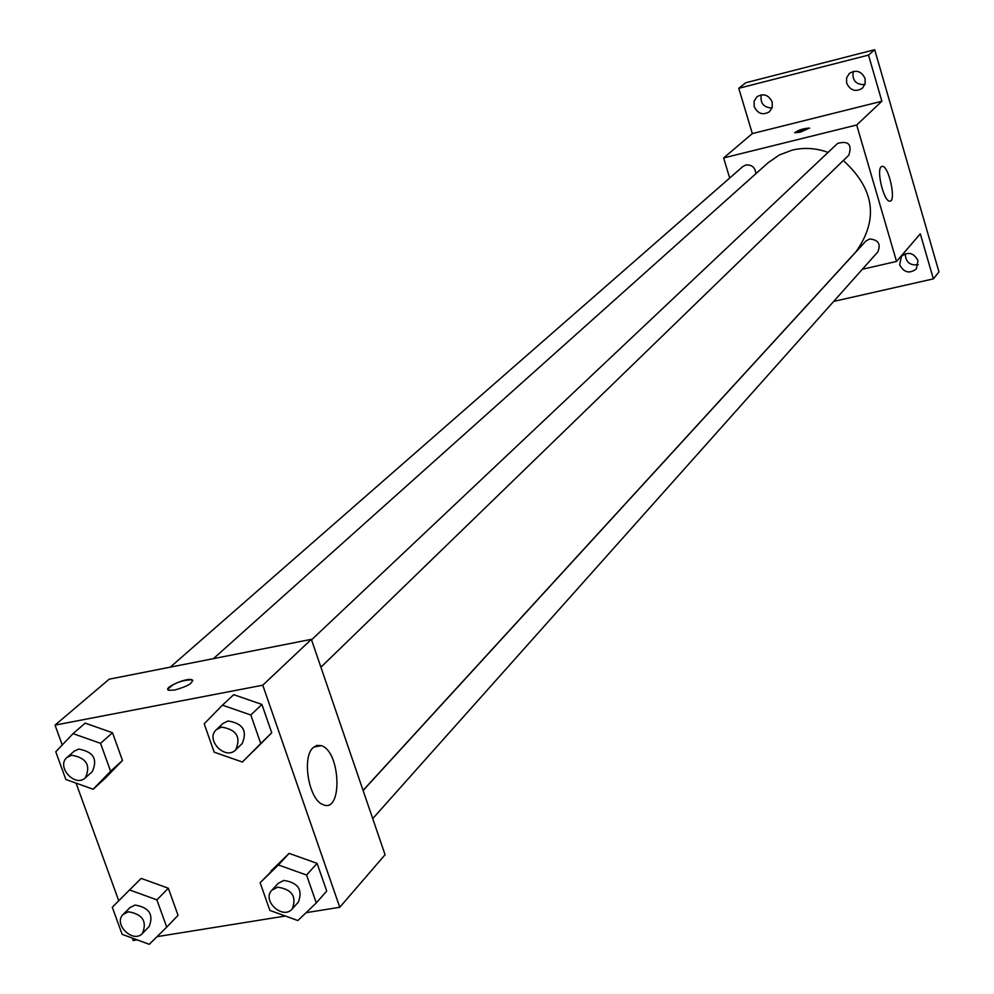 <?xml version="1.0" encoding="UTF-8"?>
<svg xmlns="http://www.w3.org/2000/svg" width="994" height="994" viewBox="0 0 994 994"><rect width="100%" height="100%" fill="white"/><g stroke="black" fill="none" stroke-linecap="round" stroke-linejoin="round"><path stroke-width="1.49" d="M905.273 253.768C905.609 262.118 909.932 265.758 918.257 264.69M853.212 71.406C851.97 80.377 855.859 84.776 864.892 84.602M761.255 94.84C760.05 103.202 763.64 107.588 772.052 107.998M729.695 178.025L723.632 157.934L752.334 133.594L738.766 88.292L745.798 82.738L874.683 49.7L938.97 271.909L933.366 278.867L833.693 301.418M754.173 106.582L754.123 101.127L757.03 96.704C763.628 93.125 768.673 94.89 772.176 102.022L772.239 107.414L769.418 111.8C762.808 115.503 757.714 113.763 754.173 106.582M846.652 83.173L846.602 77.83L849.385 73.394C856.194 69.431 861.425 71.133 865.078 78.514L865.153 83.782L862.469 88.18C855.648 92.28 850.367 90.603 846.652 83.173M752.334 133.594L881.877 101.239L868.507 55.092L874.683 49.7M738.766 88.292L868.507 55.092M723.632 157.934L856.691 124.995L881.877 101.239M856.691 124.995L896.538 261.422L920.307 233.838L933.366 278.867M881.144 166.83L882.25 166.309C888.735 165.339 896.65 201.869 889.792 201.136C884.101 202.142 876.174 170.732 881.144 166.83M899.669 264.789L901.409 256.353C908.255 251.37 913.772 252.787 917.984 260.602L916.344 268.927C909.498 274.021 903.944 272.642 899.669 264.789M828.077 152.405C816.074 148.044 804.096 147.286 792.143 150.131L779.296 154.989L768.126 162.743L213.437 658.637M363.058 790.392L856.045 251.681C878.833 219.351 874.583 188.959 843.31 160.519M896.538 261.422L862.345 269.275M372.713 818.621L877.789 251.942C881.106 244.039 878.348 239.716 869.514 238.982L865.786 241.144L363.096 790.516M755.838 173.726C755.291 167.489 751.961 164.582 745.835 164.992L742.841 166.532L170.297 667.136M311.544 639.838L837.631 143.397C848.466 140.514 852.206 144.441 848.851 155.139L320.913 667.21M800.195 132.165L794.802 132.749C798.344 130.028 803.251 128.475 809.551 128.064L800.195 132.165M794.728 132.649L809.625 128.164M62.237 744.978L55.03 725.123L109.178 679.188L311.37 639.341L385.076 854.728L339.774 907.274L306.077 912.691M137.135 939.852L133.171 940.486L132.301 938.075M118.758 900.763L76.078 783.148M270.952 871.079L289.117 853.386L317.098 863.364L326.715 891.059L317.098 863.364L289.117 853.386L260.142 882.734L278.407 864.966L306.574 875.043L316.291 902.925L297.865 920.543L269.883 910.429L260.142 882.734M85.198 723.123L112.521 732.752L122.473 760.472L105.128 778.377L93.175 789.248L65.852 779.495L55.776 751.775L73.047 733.622L100.543 743.338L110.595 771.245L93.175 789.248M285.365 916.021L157.04 936.646M55.03 725.123L262.764 685.201L339.774 907.274M141.198 878.398L168.321 888.226L178.05 915.325L168.321 888.226L141.198 878.398L129.593 889.928L156.89 899.856L166.719 927.129L149.262 944.3L122.138 934.348L112.285 907.249L129.593 889.928M222.432 705.156L233.702 694.669L261.894 704.423L271.735 732.764L242.362 762.038L214.17 752.147L204.192 723.794L222.432 705.156L250.823 715.009L260.763 743.549L242.362 762.038M262.764 685.201L311.37 639.341M313.048 747.724L316.949 745.376L321.323 745.662C340.743 751.253 342.843 813.688 323.137 804.655C309.072 800.418 301.517 757.739 313.048 747.724M174.708 690.035L168.943 690.283C161.687 688.643 185.754 677.535 191.83 679.697C193.681 682.803 187.978 686.258 174.708 690.035M167.862 689.501C172.447 683.71 180.448 680.443 191.83 679.71L192.898 680.48M235.702 749.861L242.114 743.636C247.63 730.888 242.921 723.334 227.974 720.973L222.842 723.545L216.344 729.683C204.938 739.536 225.352 760.82 235.702 749.861C241.219 737.063 236.485 729.484 221.488 727.099L216.344 729.683M233.702 694.669L261.894 704.423L271.735 732.764L253.433 751.153M250.823 715.009L261.894 704.423M260.763 743.549L271.735 732.764M292.286 908.864L298.386 902.03C302.946 889.779 298.088 882.573 283.824 880.423L278.047 883.467L271.859 890.226C261.459 900.626 282.979 920.282 292.286 908.864C296.858 896.576 291.975 889.344 277.649 887.17L271.859 890.226M278.407 864.966L289.117 853.386M306.574 875.043L317.098 863.364M316.291 902.925L326.715 891.059M85.347 777.817L92.28 771.605C97.921 759.168 93.374 751.663 78.638 749.091L74.078 751.265L67.07 757.403C55.763 766.424 75.035 787.944 85.347 777.817C91.001 765.343 86.428 757.801 71.643 755.216L67.07 757.403M73.047 733.622L85.211 723.123L112.521 732.752L122.473 760.472L105.128 778.377M100.543 743.338L112.521 732.752M110.595 771.245L122.473 760.472M142.49 933.391L149.1 926.582C153.859 914.604 149.175 907.423 135.06 905.049L129.891 907.646L123.194 914.368C112.794 923.935 133.109 943.965 142.49 933.391C147.249 921.376 142.552 914.169 128.388 911.771L123.194 914.368M156.89 899.856L168.321 888.226M166.719 927.129L178.05 915.325M313.793 747.041L321.323 745.662"/></g></svg>
